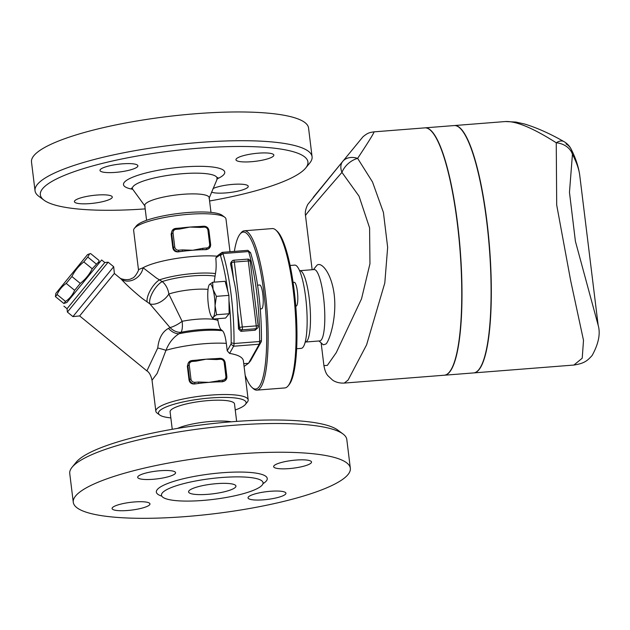 <?xml version="1.0" encoding="UTF-8"?>
<svg xmlns="http://www.w3.org/2000/svg" width="630" height="630" viewBox="0 0 630 630"><rect width="100%" height="100%" fill="white"/><g stroke="black" fill="none" stroke-linecap="round" stroke-linejoin="round"><path stroke-width="0.94" d="M89.838 203.6A19.089 3.906 -7 0 1 74.403 201.655A19.089 3.906 -7 0 1 96.855 195.056A19.089 3.906 -7 0 1 112.29 197.001A19.089 3.906 -7 0 1 89.838 203.6M100.32 169.572A19.089 3.906 -7 0 1 120.464 164.013A19.089 3.906 -7 0 1 137.883 165.785A19.089 3.906 -7 0 1 137.568 166.651A19.089 3.906 -7 0 1 117.416 172.21A19.089 3.906 -7 0 1 99.997 170.439A19.089 3.906 -7 0 1 100.32 169.572M258.41 153.161A19.089 3.906 -7 0 1 273.845 155.114A19.089 3.906 -7 0 1 251.394 161.713A19.089 3.906 -7 0 1 235.959 159.76A19.089 3.906 -7 0 1 258.41 153.161M209.593 200.986A134.796 27.562 173 0 0 305.668 168.037A134.796 27.562 173 0 0 198.836 148.192A134.796 27.562 173 0 0 42.604 188.709A134.796 27.562 173 0 0 43.99 200.159A134.796 27.562 173 0 0 145.184 208.892M213.042 188.551A19.089 3.906 -7 0 1 234.116 184.283A19.089 3.906 -7 0 1 248.251 186.322A19.089 3.906 -7 0 1 247.929 187.189A19.089 3.906 -7 0 1 230.974 192.37A19.089 3.906 -7 0 1 211.585 192.126M209.066 198.363A32.445 6.639 173 0 0 209.176 197.599A32.445 6.639 173 0 0 179.55 194.599A32.445 6.639 173 0 0 145.31 204.049A32.445 6.639 173 0 0 144.766 205.514L146.585 220.303M308.55 127.969A139.569 28.539 173 0 0 181.109 115.046A139.569 28.539 173 0 0 33.847 155.697A139.569 28.539 173 0 0 31.5 162.012L35.028 190.756A139.569 28.539 -7 0 1 37.375 184.44A139.569 28.539 -7 0 1 184.637 143.79A139.569 28.539 -7 0 1 312.078 156.713A139.569 28.539 -7 0 1 309.755 163.028L305.668 168.037M43.99 200.167L38.816 196.3A139.569 28.539 -7 0 1 35.028 190.756M188.984 490.817A23.861 4.883 -7 0 1 214.168 483.864A23.861 4.883 -7 0 1 235.943 486.077A23.861 4.883 -7 0 1 212.853 493.826A23.861 4.883 -7 0 1 188.583 491.896A23.861 4.883 -7 0 1 188.984 490.817M127.52 510.497A19.089 3.906 -7 0 1 112.085 508.544A19.089 3.906 -7 0 1 134.536 501.945A19.089 3.906 -7 0 1 149.971 503.898A19.089 3.906 -7 0 1 127.52 510.497M138.001 476.469A19.089 3.906 -7 0 1 158.146 470.909A19.089 3.906 -7 0 1 175.565 472.681A19.089 3.906 -7 0 1 175.242 473.547A19.089 3.906 -7 0 1 155.106 479.107A19.089 3.906 -7 0 1 137.679 477.335A19.089 3.906 -7 0 1 138.001 476.469M296.092 460.058A19.089 3.906 -7 0 1 311.527 462.01A19.089 3.906 -7 0 1 289.075 468.61A19.089 3.906 -7 0 1 273.641 466.657A19.089 3.906 -7 0 1 296.092 460.058M343.019 433.983L337.845 430.117A134.796 27.562 173 0 0 204.396 424.533A134.796 27.562 173 0 0 76.183 462.223A134.796 27.562 173 0 0 76.167 462.247L72.08 467.247A139.569 28.539 -7 0 1 72.096 467.224A139.569 28.539 -7 0 1 204.852 428.203A139.569 28.539 -7 0 1 343.019 433.983A139.569 28.539 -7 0 1 346.807 439.527L350.335 468.271A139.569 28.539 173 0 0 222.949 455.317A139.569 28.539 173 0 0 75.632 495.967A139.569 28.539 173 0 0 73.277 502.283A139.569 28.539 173 0 0 215.287 513.608A139.569 28.539 173 0 0 350.335 468.271M231.312 421.793A32.445 6.639 173 0 0 177.518 428.4M285.611 494.085A19.089 3.906 -7 0 1 265.466 499.645A19.089 3.906 -7 0 1 248.047 497.873A19.089 3.906 -7 0 1 248.37 497.007A19.089 3.906 -7 0 1 268.506 491.447A19.089 3.906 -7 0 1 285.933 493.219A19.089 3.906 -7 0 1 285.611 494.085M234.36 251.401A78.726 16.152 85.5 0 1 240.061 234.069A78.726 16.152 85.5 0 1 263.923 292.879A78.726 16.152 85.5 0 1 258.851 387.033A78.726 16.152 85.5 0 1 252.11 387.552A78.726 16.152 85.5 0 1 245.172 375.307M257.568 285.193L259.702 285.02A11.931 2.449 85.5 0 1 263.072 296.722A11.931 2.449 85.5 0 1 261.568 308.81L260.253 308.913M252.11 387.552L253.315 388.631A79.923 16.396 -94.5 0 0 256.882 390.127A79.923 16.396 -94.5 0 0 260.159 388.104A79.923 16.396 -94.5 0 0 266.222 300.809A79.923 16.396 -94.5 0 0 244.369 230.777A79.923 16.396 -94.5 0 0 241.077 232.816L240.061 234.069M244.369 230.777L272.302 228.58A79.923 16.396 85.5 0 1 275.869 230.084A79.923 16.396 85.5 0 1 294.911 306.975A79.923 16.396 85.5 0 1 288.107 385.899A79.923 16.396 85.5 0 1 284.815 387.938L256.882 390.127M288.107 385.899A79.923 16.396 85.5 0 1 288.091 385.906L289.123 384.647A78.726 16.152 -94.5 0 0 289.123 384.647A78.726 16.152 -94.5 0 0 295.824 306.904A78.726 16.152 -94.5 0 0 277.074 231.155L275.869 230.084M243.747 363.652L248.535 363.274L250.575 360.762L261.222 341.767A2.386 0.488 -94.5 0 0 261.426 340.413A77.537 15.907 -94.5 0 0 250.709 253.142A2.386 0.488 -94.5 0 0 250.433 252.591L248.031 250.441A4.772 0.976 85.5 0 1 248.574 251.551A79.923 16.396 85.5 0 1 259.615 341.507A4.772 0.976 85.5 0 1 259.221 344.216L248.535 363.274L244.086 366.455M162.327 492.904A51.172 10.466 173 0 0 161.571 495.66A51.172 10.466 173 0 0 209.255 499.858A51.172 10.466 173 0 0 262.19 485.069A51.172 10.466 173 0 0 263.064 483.186A51.172 10.466 173 0 0 217.389 477.894A51.172 10.466 173 0 0 162.327 492.904M73.277 502.283L69.749 473.54A139.569 28.539 -7 0 1 72.08 467.247M172.242 429.298L170.1 411.815A32.445 6.639 -7 0 1 170.643 410.343A32.445 6.639 -7 0 1 204.892 400.893A32.445 6.639 -7 0 1 234.502 403.901L236.652 421.391M295.769 306.125L296.139 306.093A11.931 2.449 -94.5 0 0 297.643 294.013A11.931 2.449 -94.5 0 0 294.273 282.311L293.092 282.405M213.397 317.008L213.082 319.056L211.381 316.394A16.703 3.426 -94.5 0 0 213.397 317.008A16.703 3.426 -94.5 0 0 215.058 305.652L216.618 314.732L213.397 317.008M209.002 285.232L209.412 284.555A16.703 3.426 -94.5 0 0 208.947 285.366A16.703 3.426 -94.5 0 0 207.75 295.911A16.703 3.426 -94.5 0 0 209.743 312.134A16.703 3.426 -94.5 0 0 211.381 316.394M213.066 289.43L216.397 296.344L215.058 305.652A16.703 3.426 -94.5 0 0 213.066 289.43A16.703 3.426 -94.5 0 0 209.412 284.555L212.633 282.279L213.066 289.43M212.633 282.279L225.146 281.303L227.847 291.383L228.91 295.368L216.397 296.344M228.91 295.368L229.131 313.748L216.618 314.732M229.131 313.748L225.587 318.071L213.082 319.056M209.262 248.267L206.325 249.653A46.525 9.513 173 0 0 202.766 249.716L206.522 249.417L206.601 247.992L202.844 248.291L202.766 249.716A46.525 9.513 173 0 0 192.772 250.252A46.525 9.513 173 0 0 182.338 251.315L182.416 249.889L178.668 250.189L178.589 251.614L182.338 251.315A46.525 9.513 173 0 0 178.392 251.85C175.4 252.071 173.549 250.787 172.833 247.992L171.124 234.084L172.25 230.493M178.668 250.189A3.575 3.426 -140.6 0 1 174.746 246.984L173.037 233.076A3.575 3.426 -140.6 0 1 176.101 229.328L179.857 229.029L179.542 228.107L175.841 228.422M179.589 228.123A46.525 9.513 -7 0 1 180.605 228.005A46.525 9.513 -7 0 1 189.929 227.068A46.525 9.513 -7 0 1 198.804 226.564A46.525 9.513 -7 0 1 199.923 226.532L200.285 227.422L204.033 227.131A3.575 3.426 -140.6 0 1 207.955 230.336L209.664 244.243A3.575 3.426 -140.6 0 1 206.601 247.992M219.067 380.41L218.988 381.835L222.744 381.544L222.823 380.118L208.995 382.371A46.525 9.513 173 0 0 198.56 383.442L198.639 382.016L194.89 382.308A3.575 3.426 -140.6 0 1 190.969 379.102L189.583 379.465A4.772 4.567 39.4 0 0 194.812 383.733L194.89 382.308M190.969 379.102L189.26 365.195A3.575 3.426 -140.6 0 1 192.323 361.447L196.08 361.155L195.765 360.226L192.063 360.549M225.485 380.394L222.548 381.78A46.525 9.513 173 0 0 218.988 381.835A46.525 9.513 173 0 0 208.995 382.371L198.639 382.016M195.812 360.25A46.525 9.513 -7 0 1 196.828 360.124A46.525 9.513 -7 0 1 206.152 359.195A46.525 9.513 -7 0 1 215.027 358.69A46.525 9.513 -7 0 1 216.145 358.659L216.507 359.549L220.256 359.25L219.949 358.328L216.248 358.651M196.08 361.155L206.152 359.195L216.507 359.549M194.615 383.969L198.56 383.442A46.525 9.513 173 0 0 194.615 383.969C191.622 384.198 189.772 382.906 189.055 380.111L187.346 366.203L188.472 362.612M104.793 262.537L108.147 262.198L67.386 312.078L67.048 308.716L104.793 262.537L101.651 259.969L66.922 302.455L63.85 303.495L65.536 301.439C69.647 298.612 72.678 294.903 74.639 290.312L80.293 283.398C85.349 279.405 89.326 274.538 92.232 268.789L98.981 261.505L99.036 260.45L90.618 253.567L89.602 253.827L87.783 257.048L83.814 261.907C78.766 265.907 74.789 270.774 71.883 276.515L66.229 283.437C62.118 286.272 59.086 289.981 57.125 294.564L55.44 296.62L55.842 293.399L87.546 254.607L55.842 293.399M96.201 263.931L87.783 257.048M92.232 268.789L83.814 261.907M80.293 283.398L71.883 276.515M74.639 290.312L66.229 283.437M65.536 301.439L57.125 294.564M290.107 265.474L294.73 265.112A41.753 8.568 85.5 0 1 306.148 301.691A41.753 8.568 85.5 0 1 302.975 347.295A41.753 8.568 85.5 0 1 301.266 348.358L296.643 348.721M305.455 342.043L319.764 340.917A35.784 7.34 -94.5 0 0 321.237 340.011A35.784 7.34 -94.5 0 0 323.954 300.927A35.784 7.34 -94.5 0 0 314.165 269.569L299.849 270.687A35.784 7.34 85.5 0 1 309.637 302.061A35.784 7.34 85.5 0 1 306.92 341.137A35.784 7.34 85.5 0 1 305.455 342.043L305.196 342.074M573.899 365.046L582.222 358.21L583.506 340.334L570.685 280.752L556.699 205.026L556.251 142.774A17.892 8.915 -60.8 0 1 563.897 141.561L563.897 141.561C549.809 133.536 536.705 127.693 524.601 124.023L515.875 122.055L505.362 121.543C516.096 120.976 533.059 128.047 556.251 142.774A17.892 14.435 7 0 1 572.442 154.287C576.568 162.351 578.994 169.32 579.726 175.187L579.726 175.187C578.521 166.722 575.686 158.091 571.221 149.294A17.892 14.482 153.9 0 1 571.229 149.294A17.892 14.482 153.9 0 1 572.442 154.287L569.465 192.331L575.403 241.282L598.153 325.222C600.626 333.601 598.618 343.689 592.129 355.493C587.798 360.163 585.097 363.352 573.899 365.046L473.862 372.897A124.063 25.452 85.5 0 0 478.95 369.755A124.063 25.452 85.5 0 0 491.03 274.121A124.063 25.452 85.5 0 0 471.728 149.412A124.063 25.452 85.5 0 0 454.458 125.543M565.992 143.908A17.892 14.482 153.9 0 1 571.221 149.294A17.892 17.892 0 0 0 563.897 141.561M444.41 375.212A124.063 25.452 -94.5 0 0 444.528 375.204A124.063 25.452 -94.5 0 0 449.615 372.054A124.063 25.452 -94.5 0 0 459.034 236.549A124.063 25.452 -94.5 0 0 425.108 127.843A124.063 25.452 -94.5 0 0 424.99 127.859M444.528 375.204L473.626 372.921A124.063 25.452 -94.5 0 0 478.713 369.771A124.063 25.452 -94.5 0 0 488.132 234.266A124.063 25.452 -94.5 0 0 454.206 125.559L425.108 127.843M373.952 131.859C369.306 132.56 367.786 132.851 362.967 136.789L313.173 197.442A17.892 4.497 39.3 0 0 313.165 197.45A17.892 17.246 -140.8 0 0 313.149 197.474L342.689 161.445A17.892 13.348 39.2 0 1 357.635 158.374C369.148 140.923 374.582 132.087 373.952 131.859L424.872 127.866A124.063 25.452 85.5 0 1 458.805 236.565A124.063 25.452 85.5 0 1 449.387 372.078A124.063 25.452 85.5 0 1 444.3 375.22L344.264 383.079L348.122 380.024L366.605 344.823L384.804 282.972L387.655 247.322L383.418 212.428L372.495 181.96L357.635 158.374A17.892 12.372 -41.2 0 0 341.948 172.384A17.892 11.702 -140.7 0 1 342.689 161.445L307.763 204.466C305.652 208.75 304.896 212.46 305.503 215.586C305.786 214.405 317.937 200.001 341.948 172.384L359.029 196.158L369.589 227.871L369.952 263.75L361.549 298.77L336.27 352.627L327.34 365.376L323.922 365.62C324.733 370.235 326.041 373.582 327.844 375.661L332.569 380.095C335.743 382.284 339.641 383.284 344.264 383.079M313.386 269.624L316.473 265.852C320.213 260.426 331.049 271.577 334.042 293.423C337.144 315.874 330.081 339.515 326.072 343.964L323.284 344.815L318.993 340.98M247.409 401.979A46.525 9.513 173 0 0 247.417 401.971A46.525 9.513 173 0 0 248.189 399.869A46.525 9.513 173 0 0 200.86 396.097A46.525 9.513 173 0 0 155.838 411.209L152.035 380.229L157.138 373.433L165.966 350.319C168.95 342.83 173.321 337.302 179.07 333.727L180.983 332.293A34.595 7.072 -7 0 1 221.532 329.986C220.122 329.199 218.925 326.041 217.941 320.52L217.712 318.685M248.189 399.869L243.393 360.793C242.778 357.297 238.171 354.84 229.58 353.414L227.233 350.8L226.32 343.374C225.367 336.436 224.083 332.231 222.469 330.766L221.532 329.986M121.157 279.082C126.055 284.492 133.04 290.926 142.128 298.376L149.853 303.857A14.317 5.505 122.3 0 1 152.822 292.092A14.317 5.505 122.3 0 1 162.209 281.586L156.382 277.995L143.081 267.758A14.317 11.734 -44.8 0 1 134.269 279.421A14.317 11.734 -44.8 0 1 121.157 279.082L114.361 273.444L79.64 315.929L146.892 370.897L157.744 347.988A14.317 1.339 -166.3 0 1 165.966 350.319A46.525 9.513 -7 0 1 226.32 343.374M217.941 320.52A27.437 5.607 -7 0 0 182.125 321.308A14.317 4.843 78.7 0 1 180.983 332.293A14.317 10.686 -126.6 0 1 170.021 327.568A14.317 4.756 147 0 0 182.125 321.308L168.824 294.045A14.317 8.308 141.2 0 1 149.853 303.857L170.021 327.568L168.454 328.387C162.359 331.758 158.791 338.294 157.744 347.988M214.137 282.161L215.444 273.585C216.24 269.632 216.358 264.427 215.806 257.954L217.578 255.638L222.091 252.402L220.012 254.945A2.386 0.488 85.5 0 1 220.445 255.52A77.537 15.907 85.5 0 1 227.847 291.383M168.454 328.387A14.317 9.749 -123.7 0 0 179.07 333.727A37.579 7.686 -7 0 1 222.469 330.766M217.153 256.197A46.525 9.513 -7 0 0 143.081 267.758L138.474 269.593M147.199 302.038A14.317 5.308 121.8 0 1 150.389 290.257A14.317 5.308 121.8 0 1 159.54 279.846A37.579 7.686 -7 0 1 215.444 273.585M108.147 262.198L113.691 266.726L96.296 288.036L72.922 316.606L67.386 312.078M155.838 411.209A46.525 9.513 173 0 0 157.098 413.059L159.689 414.989A44.139 9.025 -7 0 1 201.198 398.9A44.139 9.025 -7 0 1 245.369 404.468A44.139 9.025 -7 0 1 245.361 404.476A44.139 9.025 -7 0 1 235.25 409.98M170.84 417.887A44.139 9.025 -7 0 1 159.689 414.989M224.729 217.224L222.146 215.295A44.139 9.025 173 0 0 178.432 213.468A44.139 9.025 173 0 0 136.458 225.816L134.418 228.312A46.525 9.513 -7 0 1 178.66 215.302A46.525 9.513 -7 0 1 224.729 217.224A46.525 9.513 -7 0 1 225.989 219.075L230.005 251.748M138.466 269.679L133.639 230.415A46.525 9.513 -7 0 1 134.418 228.312M240.904 331.341L242.148 329.821L256.119 328.726A2.386 2.284 39.4 0 0 257.678 327.923L255.15 330.207L240.904 331.341L238.502 328.954A79.923 16.396 -94.5 0 0 237.494 311.023C237.352 299.943 236.053 289.414 233.612 279.444A79.923 16.396 -94.5 0 0 230.533 264.049L230.895 262.497M252.236 277.98L256.111 309.566M229.58 353.414L233.612 346.224A4.772 0.976 -94.5 0 0 234.014 343.515A79.923 16.396 -94.5 0 0 222.965 253.559A4.772 0.976 -94.5 0 0 222.209 252.354A4.772 0.976 -94.5 0 0 222.091 252.402M215.806 257.954L220.012 254.945M228.973 300.565A77.537 15.907 85.5 0 1 231.163 342.791A2.386 0.488 85.5 0 1 230.958 344.145L227.233 350.8M101.651 259.969L66.906 302.463M63.85 303.495L55.44 296.62M216.917 178.975A51.022 10.434 173 0 0 192.701 166.422A51.022 10.434 173 0 0 124.338 182.29A51.022 10.434 173 0 0 132.749 189.307M131.489 188.102L132.804 189.386A42.627 8.718 -7 0 1 133.135 186.511A42.627 8.718 -7 0 1 180.463 173.872A42.627 8.718 -7 0 1 216.885 179.046M262.97 483.698A55.849 11.419 173 0 0 266.301 480.997A55.849 11.419 173 0 0 204.616 474.713A55.849 11.419 173 0 0 161.784 496.125M174.746 246.984L173.36 247.338A4.772 4.567 39.4 0 0 178.589 251.614L178.392 251.85M173.037 233.076L171.651 233.431L173.36 247.338L172.833 247.992M176.101 229.328L175.738 228.43A4.772 4.567 39.4 0 0 171.651 233.431L171.124 234.084M202.844 248.291L192.772 250.252L182.416 249.889M206.325 249.653L206.522 249.417A4.772 4.567 39.4 0 0 210.609 244.416L209.664 244.243M210.593 244.314L208.924 230.454L207.955 230.336M200.025 226.524L203.726 226.209L204.033 227.131M179.857 229.029L189.929 227.068L200.285 227.422M189.26 365.195L187.874 365.558L189.583 379.465L189.055 380.111M192.323 361.447L191.961 360.557A4.772 4.567 39.4 0 0 187.874 365.558L187.346 366.203M222.548 381.78L222.744 381.544A4.772 4.567 39.4 0 0 226.832 376.543L225.886 376.362A3.575 3.426 -140.6 0 1 222.823 380.118M226.816 376.441L225.146 362.581L224.178 362.455L225.886 376.362M220.256 359.25A3.575 3.426 -140.6 0 1 224.178 362.455M208.042 289.391A27.437 5.607 -7 0 0 168.824 294.045A14.317 9.883 71.5 0 0 162.209 281.586A34.595 7.072 -7 0 1 214.924 276.145M255.843 306.897L258.198 326.12A2.386 2.386 0 0 1 257.678 327.923A2.386 2.284 39.4 0 0 258.158 326.222A2.386 0.488 173 0 0 258.198 326.12A2.386 0.488 173 0 0 256.268 325.875L242.306 326.97L234.336 262.064L248.299 260.97L256.268 325.875A2.386 0.488 85.5 0 1 256.119 328.726L254.866 330.246M237.494 311.023L239.534 327.687L238.502 328.954M230.533 264.049L231.564 262.781L233.612 279.444M233.612 260.284A2.386 2.284 39.4 0 0 231.564 262.781A2.386 0.488 -7 0 1 234.336 262.064A2.386 0.488 -94.5 0 0 233.706 260.221A2.386 0.488 -94.5 0 0 233.612 260.284M247.574 259.19A2.386 0.488 85.5 0 1 247.677 259.127A2.386 0.488 85.5 0 1 248.299 260.97A2.386 0.488 -7 0 1 250.228 261.214A2.386 0.488 -7 0 1 250.189 261.324M239.534 327.687A2.386 2.284 39.4 0 0 242.148 329.821A2.386 0.488 -94.5 0 0 242.306 326.97A2.386 0.488 173 0 0 239.534 327.687M220.445 255.52L222.965 253.559L248.574 251.551L250.709 253.142M230.958 344.145L233.612 346.224L259.221 344.216L261.222 341.767M231.163 342.791L234.014 343.515L259.615 341.507L261.426 340.413M209.058 198.379L217.846 177.495M145.065 206.23L132.804 189.386M308.55 127.992L312.078 156.736M209.176 197.607L210.987 212.397M161.469 495.219L161.571 495.66M263.064 483.194L263.183 482.612M180.605 228.005L175.794 228.407L172.203 230.556M198.804 226.564L203.726 226.209C206.577 226.257 208.309 227.674 208.924 230.454L210.625 244.361L209.223 248.322M196.828 360.124L192.016 360.525L188.425 362.683M225.445 380.449L226.847 376.488L225.146 362.581C224.532 359.793 222.799 358.375 219.949 358.328L215.027 358.69M87.546 254.607L89.602 253.827M98.626 263.663L98.981 261.505M505.362 121.543L454.435 125.543M598.153 325.222L579.726 175.187M323.922 365.62L321.135 342.893M312.149 269.727L305.503 215.586M152.035 380.229C150.893 375.307 149.184 372.196 146.892 370.897M119.731 277.83C120.527 279.114 128.488 280.972 131.922 278.271C135.159 278.066 139.639 268.703 138.49 269.356M114.361 273.444L113.691 266.726M79.64 315.929L72.922 316.606M245.369 404.468L247.417 401.971M230.864 262.529L232.053 261.088A2.386 2.386 0 0 1 233.706 260.221L247.677 259.127A2.386 2.386 0 0 1 250.228 261.214L252.591 280.429M247.818 250.346L222.209 252.354M67.048 308.716L63.906 306.156"/></g></svg>
